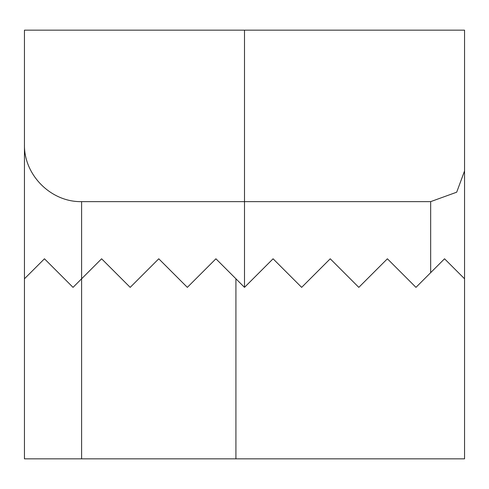 <?xml version="1.0" encoding="UTF-8"?>
<svg xmlns="http://www.w3.org/2000/svg" width="489" height="489" viewBox="0 0 489 489"><rect width="100%" height="100%" fill="white"/><g stroke="black" fill="none" stroke-linecap="round" stroke-linejoin="round"><path stroke-width="0.73" d="M244.5 30.165L24.45 30.165L24.45 144.475C23.808 175.031 51.052 202.275 81.608 201.633L430.662 201.633L456.695 192.195L464.55 170.954L464.55 30.165L244.5 30.165L244.5 287.367L215.924 258.791L187.342 287.367L158.766 258.791L130.19 287.367L101.608 258.791L73.032 287.367L44.456 258.791L24.45 278.791L24.45 458.835L464.55 458.835L464.55 278.791L444.544 258.791L415.968 287.367L387.392 258.791L358.81 287.367L330.234 258.791L301.658 287.367L273.076 258.791L244.5 287.367M81.608 201.633L81.608 278.791L73.032 287.367M301.658 287.367L273.076 258.791M358.81 287.367L330.234 258.791M464.55 144.475L464.55 278.791M24.45 144.475L24.45 278.791L44.456 258.791M81.608 278.791L81.608 458.835M235.924 278.791L235.924 458.835M430.662 201.633L430.662 272.673"/></g></svg>
